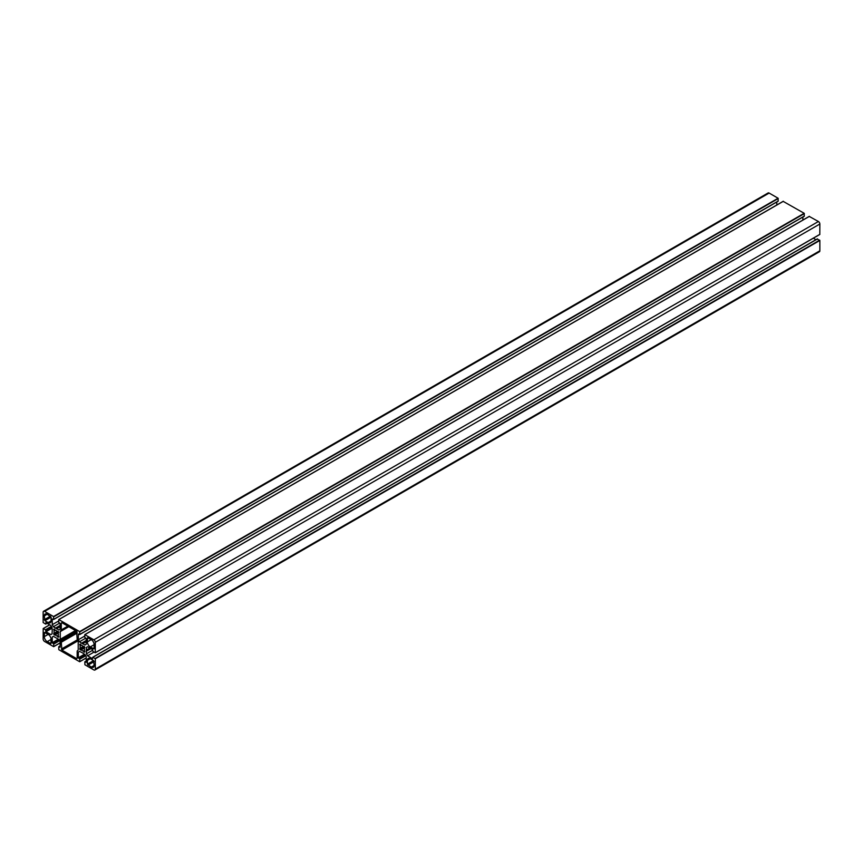 <?xml version="1.0" encoding="UTF-8"?>
<svg xmlns="http://www.w3.org/2000/svg" width="863" height="863" viewBox="0 0 863 863"><rect width="100%" height="100%" fill="white"/><g stroke="black" fill="none" stroke-linecap="round" stroke-linejoin="round"><path stroke-width="1.29" d="M87.379 660.368A4.099 2.362 60 0 1 88.22 658.491A4.099 2.362 60 0 1 90.27 658.696L93.582 660.594L94.153 665.416A4.099 2.362 60 0 1 93.312 667.293A4.099 2.362 60 0 1 91.262 667.088L87.379 664.176L87.379 660.368L90.27 658.696M51.09 620.939A4.099 2.362 60 0 1 50.237 622.816A4.099 2.362 60 0 1 48.188 622.611L44.887 620.713L44.304 615.891A4.099 2.362 60 0 1 45.156 614.014A4.099 2.362 60 0 1 47.206 614.219L51.09 617.131L51.09 620.939L48.188 622.611M48.188 634.391A4.099 2.362 60 0 1 51.09 639.418L50.917 643.604L47.206 641.662A4.099 2.362 60 0 1 44.304 636.635L44.477 632.45L48.188 634.391L44.304 636.635M77.174 658.286L76.591 658.62L61.877 650.119L61.295 642.223A1.64 0.949 -120 0 0 60.949 641.08L60.593 640.454A1.64 0.949 60 0 1 60.248 639.31L60.248 631.619A1.64 0.949 60 0 1 60.593 630.875L60.949 630.659A1.64 0.949 -120 0 0 61.295 629.914L61.295 623.021L61.877 622.687L76.591 631.187L77.174 639.084A1.64 0.949 -120 0 0 77.519 640.227L77.875 640.853A1.64 0.949 60 0 1 78.22 641.996L78.22 649.688A1.64 0.949 60 0 1 77.875 650.432L77.519 650.648A1.64 0.949 -120 0 0 77.174 651.392L77.174 658.286L76.591 658.62M68.317 626.409L60.949 630.659M90.27 646.916A4.099 2.362 60 0 1 87.379 641.889L87.541 637.703L91.262 639.645A4.099 2.362 60 0 1 94.153 644.672L93.991 648.857L90.27 646.916L94.153 644.672M54.24 633.108A3.074 1.78 60 0 1 54.24 630.885L53.646 629.386L54.229 629.051L55.232 630.314A3.074 1.78 60 0 1 57.152 631.425L54.207 633.323L57.152 631.425M57.357 631.511L53.646 633.647L57.918 631.177L58.738 632.32L58.145 633.14A3.074 1.78 60 0 1 58.145 635.362L58.738 636.862L58.155 637.196L57.152 635.934A3.074 1.78 60 0 1 55.232 634.823L58.166 632.924L54.466 635.06L53.646 633.927L54.207 633.323M55.027 634.736L58.166 632.924M54.229 629.051L53.646 629.386L54.229 629.051M84.229 648.199A3.074 1.78 60 0 1 84.229 650.422L84.811 651.641L84.24 652.255L83.236 650.993A3.074 1.78 60 0 1 81.316 649.882L80.302 649.979L79.73 648.706L80.324 648.167A3.074 1.78 60 0 1 80.324 645.945L79.73 644.726L80.302 644.111L81.316 645.373A3.074 1.78 60 0 1 83.236 646.484L84.24 646.387L84.811 647.66L81.316 649.882M83.441 646.56L80.291 648.383M80.313 644.111L79.73 644.445L80.313 644.111M84.25 647.984L81.111 649.796M53.409 636.333L58.975 639.548L60.13 641.554L60.13 647.25L58.738 646.743L58.824 649.71L79.633 661.716L79.817 659.138L78.328 657.757L78.328 652.061L79.493 651.392L82.276 652.752L85.059 654.607L86.214 656.614L86.214 662.309L84.822 661.802L84.908 664.769L93.862 669.936A2.05 1.187 -120 0 0 94.887 670.033A2.05 1.187 -120 0 0 95.318 669.095L95.318 658.76L92.794 657.196L92.535 658.652L87.605 655.815L86.451 653.809L86.224 650.465L86.451 647.379L87.605 646.711L92.535 649.559L92.999 651.533L95.264 652.784L95.318 642.331A2.05 1.187 -120 0 0 93.862 639.817L84.79 634.629L84.736 637.218L86.214 638.609L86.214 644.305L85.059 644.974L82.276 643.615L79.493 641.759L78.328 639.753L78.328 634.057L79.73 634.564L79.633 631.597L58.824 619.591L58.652 622.158L60.13 623.55L60.13 629.246L58.975 629.914L56.192 628.555L53.409 626.7L52.255 624.693L52.255 618.998L53.646 619.505L53.549 616.538L44.596 611.371A2.05 1.187 -120 0 0 43.571 611.274A2.05 1.187 -120 0 0 43.15 612.212L43.15 622.547L45.674 624.111L45.933 622.644L50.863 625.492L52.017 627.498L52.244 630.842L52.017 633.927L50.863 634.596L45.933 631.748L45.469 629.774L43.204 628.523L43.15 638.976A2.05 1.187 -120 0 0 44.596 641.489L53.679 646.667L53.733 644.078L52.255 642.698L52.255 637.002L53.409 636.333L52.255 637.002M778.264 201.014L53.733 619.321L778.178 201.198L778.092 198.231L769.138 193.064A2.05 1.187 -120 0 0 768.113 192.967L43.571 611.274M776.786 202.007L776.786 204.995M58.652 620.993L52.255 624.693M59.666 623.086L53.409 626.7M60.13 625.427L55.674 628.005M60.13 626.279L56.192 628.555M60.13 626.635L56.71 628.609M804.348 216.074L79.817 634.381L804.262 216.257L804.176 213.29L783.183 201.381M802.87 217.066L802.87 220.054M84.736 636.053L78.328 639.753M85.75 638.145L79.493 641.759M86.214 640.486L81.748 643.064M86.214 641.338L82.276 643.615M86.214 641.694L82.794 643.669M819.85 234.358L95.318 652.665L819.796 234.477L819.85 224.024A2.05 1.187 -120 0 0 818.404 221.511L809.267 216.44M87.605 646.711L86.451 647.379M89.871 648.016L86.451 649.99M90.173 648.189L86.224 650.465M90.917 648.62L86.451 651.198M92.708 650.195L86.451 653.809M94.013 652.115L87.605 655.815M813.345 238.199L815.934 239.698M94.887 670.033L819.429 251.726A2.05 1.187 -120 0 0 819.85 250.788L819.85 240.453L817.239 239.083M79.493 651.392L78.328 652.061M93.582 660.594L87.379 664.176M94.153 661.597L87.95 665.179M94.153 665.416L91.262 667.088M47.206 614.219L44.304 615.891M50.507 616.128L44.304 619.699M51.09 617.131L44.887 620.713M44.887 632.493L44.304 632.827M51.09 639.418L47.206 641.662M51.09 643.226L50.507 643.561M61.877 622.687L61.295 623.021M67.843 626.128L61.295 629.914M68.803 626.678L60.248 631.619M75.459 630.529L60.248 639.31M76.624 631.198L60.593 640.454M77.077 631.77L60.949 641.08M77.174 633.054L61.295 642.223M77.336 639.861L61.295 649.116M77.886 640.875L61.877 650.119M91.262 639.645L87.379 641.889M94.153 648.48L93.582 648.814M87.95 637.746L87.379 638.081M55.232 630.314L54.24 630.885M58.155 631.328L53.646 633.927M58.738 632.32L54.229 634.92M58.145 633.14L55.232 634.823M58.145 635.362L57.152 635.934M58.177 635.61L57.357 636.085M58.738 636.581L57.918 637.056M54.466 629.192L53.646 629.666M55.027 630.163L54.207 630.637M80.55 644.251L79.73 644.726M81.111 645.222L80.291 645.697M81.316 645.373L80.324 645.945M83.236 646.484L80.324 648.167M84.24 646.387L79.73 648.987M84.811 647.379L80.302 649.979M84.229 650.422L83.236 650.993M84.261 650.67L83.441 651.144M84.811 651.641L83.991 652.115M58.339 639.181L52.255 642.698M58.684 639.386L52.427 643M59.331 640.173L53.441 643.582M59.623 640.68L53.733 644.078M60.13 642.859L53.733 646.56L60.13 642.859M49.73 624.844L43.323 628.534M51.37 626.376L45.469 629.774M51.661 626.872L45.761 630.281M52.017 627.833L45.761 631.446M52.017 628.242L45.933 631.748M46.947 623.237L45.761 623.917L46.947 623.237M769.138 193.064L44.596 611.371M778.092 198.231L53.549 616.538M778.264 198.533L53.733 616.84M783.367 201.284L58.824 619.591M804.176 213.29L79.633 631.597M804.348 213.593L79.817 631.899M809.451 216.343L84.908 634.65M818.404 221.511L93.862 639.817M819.85 224.024L95.318 642.331M817.531 238.911L92.999 657.218M819.677 240.151L95.146 658.458M819.85 240.453L95.318 658.76M819.85 250.788L95.318 669.095M86.214 661.134L85.027 661.824M84.423 654.24L78.328 657.757M84.768 654.445L78.511 658.059M85.415 655.233L79.525 658.642M85.707 655.74L79.817 659.138M86.214 657.919L79.817 661.619L86.214 657.919M60.13 646.074L58.943 646.765M60.13 642.946L53.679 646.667M49.655 624.801L43.204 628.523M47.066 623.302L45.674 624.111M778.178 201.198L53.646 619.505M783.237 201.273L58.706 619.569M804.262 216.257L79.73 634.564M809.321 216.333L84.79 634.629M819.796 234.477L95.264 652.784M817.326 238.889L92.794 657.196M86.214 660.993L84.822 661.802M86.214 658.005L79.763 661.727M60.13 645.934L58.738 646.743"/></g></svg>
